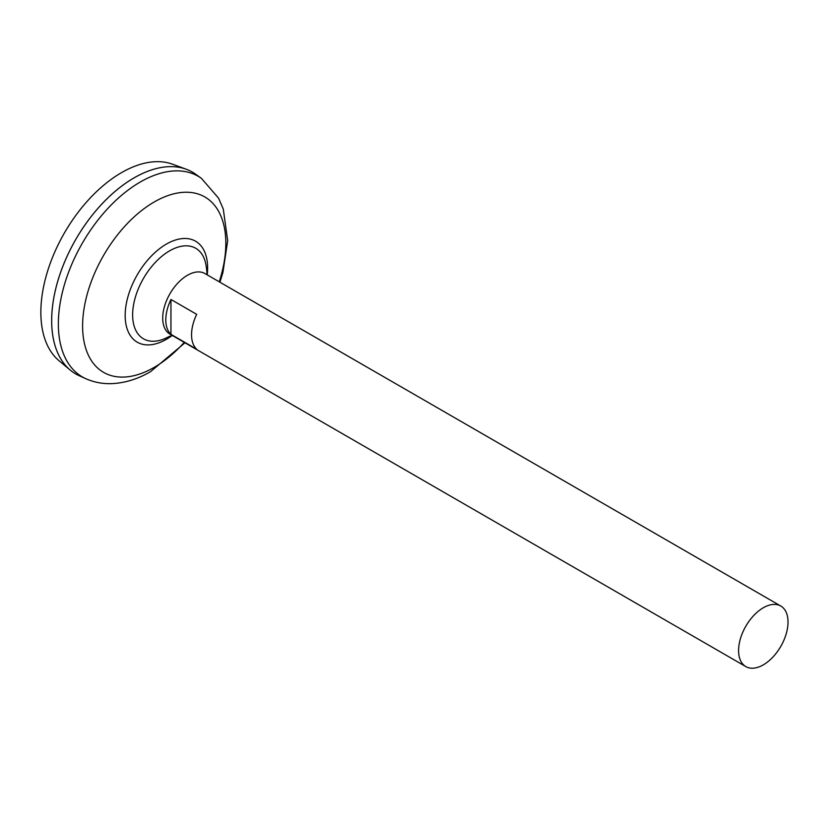 <?xml version="1.0" encoding="UTF-8"?>
<svg xmlns="http://www.w3.org/2000/svg" width="829" height="829" viewBox="0 0 829 829"><rect width="100%" height="100%" fill="white"/><g stroke="black" fill="none" stroke-linecap="round" stroke-linejoin="round"><path stroke-width="1.24" d="M745.82 666.589L169.945 334.118A34.963 20.186 -60 0 1 164.588 306.098A34.963 20.186 -60 0 1 187.437 275.28A34.963 20.186 -60 0 1 204.918 273.549L780.783 606.03A34.963 20.186 -60 0 1 786.141 634.05A34.963 20.186 -60 0 1 763.302 664.858A34.963 20.186 -60 0 1 745.82 666.589A34.963 20.186 -60 0 1 740.463 638.568A34.963 20.186 -60 0 1 763.302 607.761A34.963 20.186 -60 0 1 780.783 606.03M170.95 299.476L196.701 314.346A34.963 20.186 120 0 0 196.701 349.227L170.95 334.356A34.963 20.186 -60 0 1 170.95 299.476L170.95 334.356M75.802 373.972A116.547 67.294 -60 0 1 70.289 370.117L59.087 360.781A114.05 65.854 -60 0 1 48.621 267.974A114.05 65.854 -60 0 1 121.5 172.65A114.05 65.854 -60 0 1 172.577 164.215L186.266 169.24A116.547 67.294 -60 0 1 192.359 172.09M70.289 370.117A116.547 67.294 -60 0 1 59.595 275.28A116.547 67.294 -60 0 1 134.07 177.862A116.547 67.294 -60 0 1 195.644 174.214L201.447 178.39A115.832 66.88 -60 0 0 140.267 182.028A115.832 66.88 -60 0 0 63.719 287.155A115.832 66.88 -60 0 0 85.801 378.687L79.283 375.755A116.547 67.294 -60 0 1 57.066 283.653A116.547 67.294 -60 0 1 134.091 177.872A116.526 67.273 -60 0 1 134.08 177.883A116.547 67.294 -60 0 1 186.266 169.24M51.678 320.605A116.526 67.273 -60 0 1 134.07 177.883M169.593 336.222A52.279 30.186 -60 0 1 162.422 339.548A52.279 30.186 -60 0 1 132.63 314.875A52.279 30.186 -60 0 1 169.593 250.855A52.279 30.186 -60 0 1 205.851 264.316A66.517 66.517 0 0 1 207.001 274.751M162.422 339.548L162.422 339.548A66.517 66.517 0 0 0 172.028 335.32M184.266 342.377A101.273 58.476 -60 0 1 154.225 367.351A101.273 58.476 -60 0 1 82.61 326.004A101.273 58.476 -60 0 1 154.225 201.975A101.273 58.476 -60 0 1 219.229 281.819M172.245 335.444A58.31 33.668 -60 0 1 166.401 339.299A58.31 33.668 -60 0 1 125.169 315.497A58.31 33.668 -60 0 1 166.401 244.089A58.31 33.668 -60 0 1 207.219 274.876M85.801 378.687C93.895 382.262 102.423 383.92 111.397 383.651C124.764 383.102 137.821 379.091 150.577 371.63L184.971 342.791M219.944 282.233L222.918 272.42L227.685 240.648L223.281 209.043L218.576 198.162L201.447 178.39"/></g></svg>
